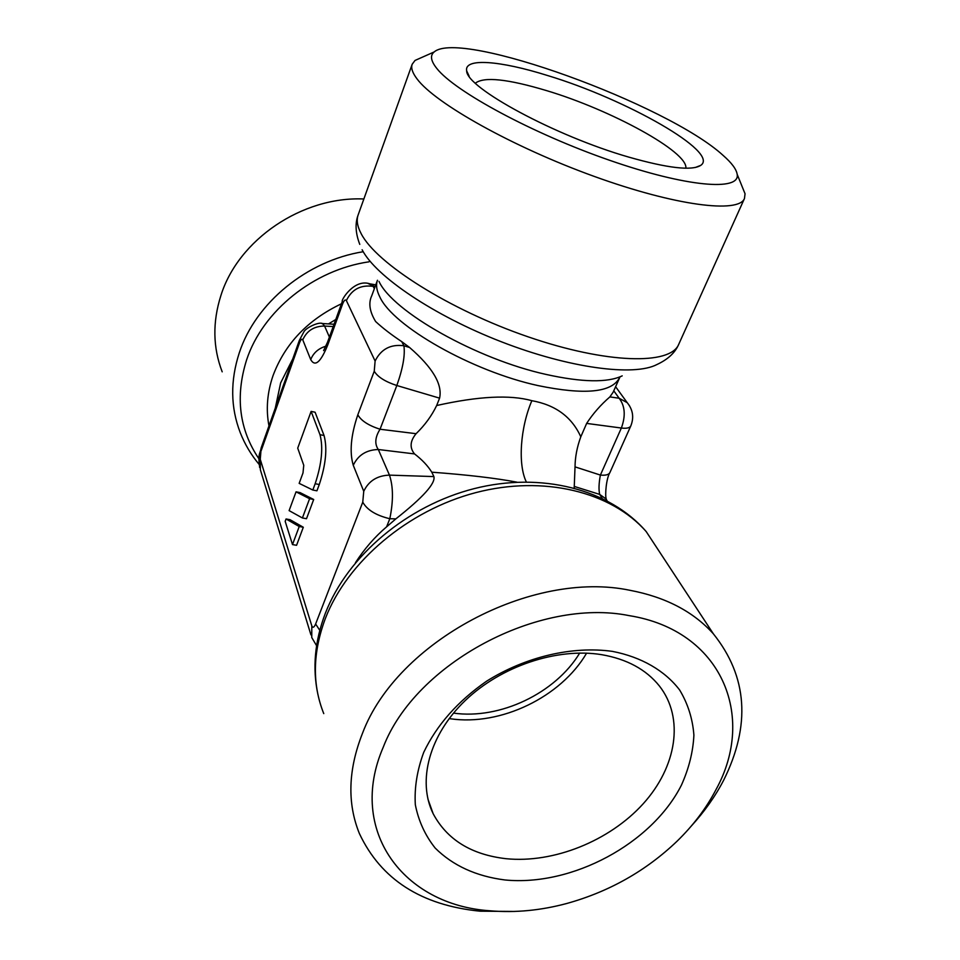 <?xml version="1.0" encoding="UTF-8"?>
<svg xmlns="http://www.w3.org/2000/svg" width="960" height="960" viewBox="0 0 960 960"><rect width="100%" height="100%" fill="white"/><g stroke="black" fill="none" stroke-linecap="round" stroke-linejoin="round"><path stroke-width="1.44" d="M490.392 910.812C403.668 905.34 346.992 830.712 383.256 747.192C415.356 663.3 539.064 597.348 629.268 615.648C721.38 630.36 756.732 715.824 715.992 789.636C706.272 808.236 693.252 825.468 676.908 841.356C645.864 870.96 609.204 891.648 566.928 903.444C540.852 910.452 515.34 912.9 490.392 910.812M514.548 911.448L480 911.184C421.188 905.268 380.988 879.408 359.412 833.604C347.088 803.22 348.12 769.776 362.496 733.296C396.792 641.628 531.948 569.628 630.024 590.316C665.532 597.072 693.312 611.568 713.34 633.792C747.564 676.572 750.972 725.424 723.576 780.384C715.176 796.476 704.424 811.68 691.32 826.008M475.392 83.184C483.864 76.464 507.612 78.948 546.624 90.636C610.824 109.8 688.356 151.956 685.848 168.216M586.596 653.16C561.024 697.068 500.664 726.24 450.264 718.74L449.16 718.584M506.028 858.696C471.336 854.676 447.048 839.676 433.152 813.696C417.072 781.056 429.252 735.012 465.276 700.512C501.252 666.024 557.16 647.448 601.512 654.648C626.82 659.016 646.116 669.456 659.388 685.98C684.6 718.116 676.656 766.896 643.08 803.892C609.48 840.948 553.632 863.484 506.028 858.696M355.464 562.692C364.392 548.856 374.772 536.904 386.604 526.836L395.856 518.868C422.976 497.46 435.66 483.372 433.884 476.58L431.784 472.188C467.304 474.816 495.684 478.14 516.9 482.16M386.604 526.836L389.808 518.724C376.116 515.448 367.092 509.916 362.76 502.152L363.744 491.316C368.676 480.948 377.244 475.548 389.46 475.128L378.312 449.508C366.396 449.868 358.044 455.124 353.268 465.3C349.368 452.064 350.892 435.24 357.816 414.792C361.104 420.708 368.52 425.52 380.04 429.24C375.06 437.244 374.484 444 378.312 449.508L414.528 453.912C422.076 459.696 427.836 465.792 431.784 472.188M259.68 467.616C257.724 453.072 260.076 454.188 261.216 447.72L260.256 459.312L311.808 625.86C312.768 628.188 314.04 627.564 315.624 624L319.788 630.348M299.496 342.888L299.34 340.404L303.804 331.98C305.484 328.08 318.6 321.528 322.488 323.544L324.588 326.04C314.1 326.124 306.828 330.732 302.772 339.864C301.944 338.448 300.852 339.456 299.496 342.888L261.252 450.48M574.2 487.968L575.028 466.872C575.136 456.996 577.056 446.976 580.8 436.812L586.644 423.408C593.004 413.64 600.744 404.808 609.888 396.9L613.152 392.184L620.04 376.836M414.528 453.912C409.512 447.78 410.04 441.036 416.088 433.692C424.836 425.208 431.7 415.824 436.656 405.528C478.404 396.204 510.132 394.596 531.852 400.692C555.528 404.94 571.848 416.988 580.8 436.812M619.38 378.012C611.544 392.604 584.472 395.136 538.176 385.62C471.972 371.304 392.904 326.124 379.836 296.94C376.536 290.472 375.744 284.916 377.46 280.272L371.748 295.74C368.304 303.012 369.588 311.616 375.636 321.54C382.728 328.104 391.452 334.812 401.772 341.664L409.584 347.484L403.896 345.756C390.6 344.04 381 349.128 375.108 361.032L374.244 371.22L357.816 414.792M325.932 346.188C318.48 348.42 313.404 352.884 310.716 359.592C315.036 367.212 320.724 362.292 327.792 344.856L342.66 303.864C344.112 300.252 345.348 299.16 346.368 300.588C351.78 289.356 360.72 284.616 373.188 286.392L374.364 288.672M292.5 544.584L296.568 545.292L303.312 527.256L290.04 519.696L286.044 518.976L285.18 521.34L292.5 544.584L299.22 526.524L286.044 518.976M302.412 517.968L306.504 518.712L313.692 499.488L300.048 492.6L296.04 491.844L289.116 510.624L302.412 517.968L309.588 498.72L296.04 491.844M312.816 490.032L316.932 490.812L319.284 484.512C325.884 464.496 327.468 448.164 324.048 435.504L315.096 412.224L311.112 411.396L297.72 448.14L303.756 465.288L302.988 472.992L299.16 483.372L312.816 490.032L315.168 483.732C321.768 463.692 323.364 447.336 319.98 434.676L311.112 411.396M323.604 350.592L327.576 342.108L327.792 344.856M409.584 347.484C432.66 367.512 442.656 384.396 439.584 398.148L396.828 385.512C385.2 381.696 377.664 376.932 374.244 371.22M436.656 405.528L439.584 398.148M606.924 500.664L606.216 499.02C604.86 495.144 606.264 478.344 609.912 472.548L609.912 472.548C608.796 474.744 605.616 475.584 600.384 475.068C598.836 483.276 598.596 489.72 599.676 494.4L605.64 498.66L607.092 500.76M742.116 186.528L745.056 193.764L744.468 198.492C738.864 213.648 675.672 205.896 594.24 176.412C512.88 147.06 435.108 103.368 417.072 78.948C412.452 72.888 410.832 67.992 412.188 64.236L415.044 60.432L422.184 57.264M723.192 155.472C731.748 162.972 736.404 169.26 737.184 174.348C740.364 191.376 686.58 187.116 609.6 160.284C532.692 133.644 454.884 91.548 436.848 68.508C430.764 60.912 429.888 55.392 434.208 51.936C460.392 28.908 667.812 104.544 723.192 155.472M547.416 75.48C625.992 99.084 720.48 152.556 700.68 165.408C691.704 170.964 667.752 168.192 628.812 157.116C555.312 136.068 466.176 87.648 466.668 70.872C463.944 57.612 500.292 60.672 547.416 75.48M453.504 713.112C499.992 719.748 555.444 693.228 579.708 653.04M504.9 879.96C476.16 876.276 452.928 865.644 435.192 848.076C425.124 835.392 418.512 820.932 415.32 804.684C414.312 787.74 417.108 770.292 423.72 752.352C436.776 725.004 457.728 701.292 486.552 681.216C525.6 656.7 572.58 645.768 612.456 651.384C641.532 657.048 664.836 670.644 679.656 690.012C687.936 703.8 692.676 718.86 693.9 735.168C693.072 751.848 688.908 768.528 681.384 785.22C651.804 843.708 572.124 886.572 504.9 879.96M363.864 198.984C302.244 196.2 238.26 239.64 220.884 295.572C212.448 322.176 212.88 347.604 222.192 371.832M303.312 527.256L299.22 526.524M313.692 499.488L309.588 498.72M275.292 408.096L280.644 382.908L292.788 358.848M328.488 323.916L335.76 319.512M315.624 624L362.76 502.152M395.856 518.868L389.808 518.724C393.42 501.096 393.3 486.564 389.46 475.128L433.884 476.58M321.636 323.484L334.044 324.252M333.204 326.568L324.588 326.04L329.4 337.08M574.2 486.408L599.676 494.4L602.124 498.252M526.308 481.92C517.692 464.256 520.356 427.464 531.852 400.692M363.744 491.316L353.268 465.3M375.108 361.032L346.368 300.588M310.716 359.592L302.772 339.864M316.584 645.684L311.748 637.524L311.808 625.86M260.256 459.312L260.376 469.836L310.944 634.884M416.088 433.692L380.04 429.24L396.828 385.512C402.9 368.328 405.252 355.08 403.896 345.756L401.772 341.664M375.084 286.716L368.088 283.524M342.66 303.864L342.384 301.248C340.464 301.248 353.832 278.28 369.996 283.86L375.768 284.856M613.764 390.792L619.14 398.244L627.228 402.684L615.576 386.676M629.52 405.78L627.228 402.684C632.952 409.74 634.152 417.48 630.816 425.904C629.76 427.956 626.604 428.664 621.36 428.028C625.8 415.896 625.056 405.96 619.14 398.244L609.888 396.9M586.644 423.408L621.36 428.028L600.384 475.068L575.028 466.872M378.996 281.412C392.664 311.544 476.388 359.112 546.204 374.46C582.132 382.38 607.464 382.848 622.2 375.864M362.136 249.768C375.636 276.24 433.524 315.516 501.48 341.82C569.424 368.22 634.176 376.632 657.048 364.476C667.872 359.436 675.084 352.74 678.696 344.388L744.468 198.492M359.772 244.368C355.488 233.22 354.948 223.392 358.164 214.872C356.28 220.068 357.3 226.356 361.188 233.712C376.344 263.508 449.412 309.876 528.108 336.828C606.852 363.96 670.464 365.184 678.696 344.388M323.76 713.616C312.096 684.396 312.624 652.692 325.356 618.492C347.328 561.564 407.916 510.348 475.836 492.612C543.792 474.876 611.376 491.832 646.2 531.588L663.792 558.36M259.068 464.328C251.1 454.824 244.836 444.288 240.276 432.696C230.496 407.4 230.184 380.712 239.352 352.632C255.648 302.856 306.996 260.664 363.228 251.712M369.012 261.816C313.74 269.772 262.728 310.944 246.636 359.796C235.08 396.564 239.184 429.564 258.948 458.82M268.968 425.88C265.824 409.404 267.192 392.616 273.072 375.528C285.024 343.68 307.824 319.752 341.472 303.768M324.048 435.504L319.98 434.676M319.284 484.512L315.168 483.732M427.92 799.056L433.152 813.696M261.216 447.72L299.34 340.404M327.576 342.108L342.384 301.248M609.912 472.548L630.816 425.904M737.184 174.348L745.056 193.764M434.208 51.936L415.044 60.432M358.164 214.872L412.188 64.236M469.128 76.164L466.668 70.872M695.232 167.52L700.68 165.408M317.916 694.524C312.288 668.112 314.76 641.04 325.344 613.296C347.772 555.552 407.196 505.704 474.084 488.652C540.912 471.648 609.444 489 646.2 531.588L713.34 633.792"/></g></svg>
